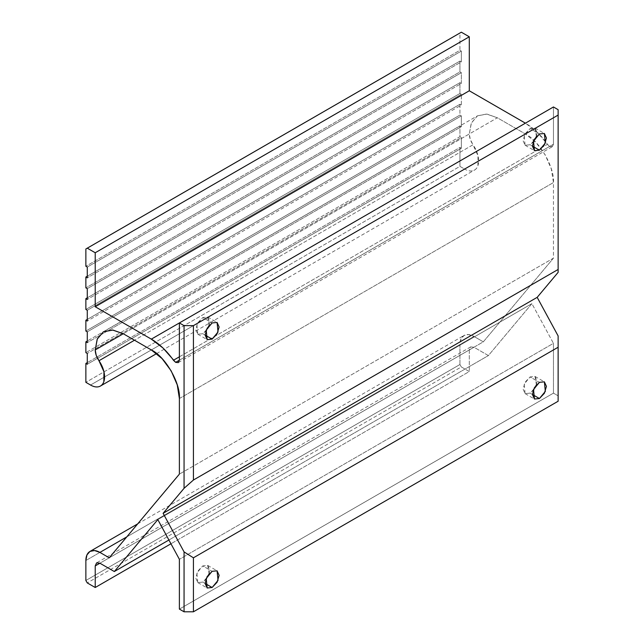 <?xml version="1.0" encoding="UTF-8"?>
<svg xmlns="http://www.w3.org/2000/svg" width="644" height="644" viewBox="0 0 644 644"><rect width="100%" height="100%" fill="white"/><g stroke="black" fill="none" stroke-linecap="round" stroke-linejoin="round"><path stroke-width="0.48" stroke-dasharray="3.22 2.42" d="M536.404 136.512L535.035 128.084L530.076 128.575L525.118 133.807L523.057 140.722L525.118 145.262L530.076 144.771L532.411 146.124L530.076 144.771L533.095 142.235M536.436 136.472L537.088 132.624L535.035 128.084L530.076 128.575L539.422 133.976L530.076 128.575L524.168 135.715L525.118 145.262L530.076 144.771L535.035 139.539M209.099 325.478L207.722 317.049L202.763 317.54L197.805 322.781L195.752 329.696L197.805 334.236L202.763 333.745L205.106 335.089L202.763 333.745L205.79 331.209M209.123 325.445L209.783 321.589L207.722 317.049L202.763 317.54L212.118 322.942L202.763 317.54L196.863 324.681L197.805 334.236L202.763 333.745L207.722 328.504M209.099 573.844L207.722 565.416L202.763 565.907L197.805 571.139L195.752 578.054L197.805 582.595L202.763 582.104L205.106 583.456L202.763 582.104L205.79 579.568M209.123 573.804L209.783 569.956L207.722 565.416L202.763 565.907L212.118 571.309L202.763 565.907L196.863 573.047L197.805 582.595L202.763 582.104L207.722 576.871M536.404 384.871L535.035 376.45L530.076 376.941L525.118 382.174L523.057 389.089L525.118 393.629L530.076 393.138L532.411 394.482L530.076 393.138L533.095 390.602M536.436 384.838L537.088 380.99L535.035 376.45L530.076 376.941L539.422 382.335L530.076 376.941L524.168 384.074L525.118 393.629L530.076 393.138L535.035 387.897M553.454 144.24L179.386 360.197L549.71 146.397L552.359 146.655L553.454 144.24L179.386 360.197L549.71 146.397L552.359 146.655L553.454 144.24L553.454 106.976L553.454 144.24M85.869 248.978L459.937 33.013L459.937 50.288L85.869 266.254L459.937 50.288L461.337 51.093L87.27 267.059L461.337 51.093L461.337 61.896L87.27 277.862L461.337 61.896L459.937 61.083L87.27 276.244L459.937 61.083L459.937 71.886L85.869 287.852L459.937 71.886L461.337 72.692L87.27 288.657L461.337 72.692L461.337 83.495L87.27 299.46L461.337 83.495L459.937 82.682L87.27 297.834L459.937 82.682L459.937 93.485L85.869 309.442L459.937 93.485L461.337 94.29L87.27 310.255L461.337 94.29L461.337 105.093L87.27 321.05L461.337 105.093L459.937 104.28L87.27 319.432L459.937 104.28L459.937 115.075L85.869 331.04L459.937 115.075L461.337 115.888L87.27 331.853L461.337 115.888L461.337 126.683L99.007 335.878L461.337 126.683L459.937 125.878L87.27 341.03L459.937 125.878L459.937 136.673L85.869 352.638L459.937 136.673L461.337 137.486L87.27 353.451L461.337 137.486L461.337 148.281L87.27 364.246L461.337 148.281L459.937 147.476L87.27 362.628L459.937 147.476L459.937 166.369L85.869 382.335L459.937 166.369L464.614 169.066L90.546 385.032L464.614 169.066A19.835 11.455 -120 0 0 475.055 169.718A19.835 11.455 -120 0 0 473.026 144.771L134.499 340.217L473.026 144.771L478.001 155.776L477.92 165.677C476.963 168.43 475.264 170.121 472.817 170.749C470.361 171.368 467.633 170.813 464.614 169.066L459.937 166.369L459.937 147.476L461.337 148.281L461.337 137.486L459.937 136.673L459.937 125.878L461.337 126.683L461.337 115.888L459.937 115.075L459.937 104.28L461.337 105.093L461.337 94.29L459.937 93.485L459.937 82.682L461.337 83.495L461.337 72.692L459.937 71.886L459.937 61.083L461.337 61.896L461.337 51.093L459.937 50.288L459.937 33.013L85.869 248.978M98.991 335.886L87.27 342.648L98.991 335.886M477.502 115.815L486.606 114.044L497.345 117.78L525.399 133.976L497.345 117.78L123.278 333.745L469.291 133.976C469.363 137.575 470.611 141.173 473.026 144.771L470.273 139.378L469.291 133.976L123.278 333.745L497.345 117.78L487.017 114.093L477.502 115.815L471.255 123.189L469.291 133.976L471.424 122.811L477.502 115.815L103.443 331.781M525.399 133.976L151.332 349.942L525.399 133.976C539.278 140.537 554.709 167.263 553.454 182.566L553.454 258.155L179.386 474.121L553.454 258.155L483.314 341.843L109.247 557.809L483.314 341.843L473.968 336.442L126.788 536.887L473.968 336.442A19.835 11.455 -120 0 0 464.042 335.46A19.835 11.455 -120 0 0 459.937 344.54L85.869 560.505L459.937 344.54L459.937 364.52L85.869 580.486L459.937 364.52L461.337 366.951L87.27 582.917L461.337 366.951L469.291 371.54L170.958 543.778L469.291 371.54L469.291 349.942L99.901 563.21L473.968 347.245L470.659 346.915L469.291 349.942L99.901 563.21L473.968 347.245L488.385 355.569L168.913 540.01L488.385 355.569L531.896 303.646L157.828 519.611L531.896 303.646L553.454 343.333L179.386 559.298L553.454 343.333L553.454 393.138L179.386 609.103L553.454 393.138L558.131 395.835L558.131 401.236L558.131 395.835L553.454 393.138L553.454 343.333L531.896 303.646L488.385 355.569L473.968 347.245L470.659 346.915L469.291 349.942L469.291 371.54L461.337 366.951L459.937 364.52L459.937 344.54L461.007 338.961L464.042 335.46L468.599 334.582L473.968 336.442L483.314 341.843L553.454 258.155L553.454 182.566L551.32 168.937L545.235 154.914L536.138 142.638L525.399 133.976M179.386 398.531L553.454 182.566L179.386 398.531M179.386 356.816L547.505 144.288L549.71 146.397A5.289 3.051 -120 0 1 547.505 144.288A52.905 30.542 -120 0 0 525.399 123.173L179.386 322.942L525.399 123.173L537.024 132.028L547.505 144.288L179.386 356.816M461.337 32.2L459.937 33.013L461.337 32.2M558.131 109.681L558.131 272.348L558.131 109.681M558.131 335.935L558.131 395.835L558.131 335.935M535.035 128.084L544.381 133.485M207.722 317.049L217.076 322.451M207.722 565.416L217.076 570.817M535.035 376.45L544.381 381.844M178.291 362.62L552.359 146.655M156.637 353.588L474.531 170.048M137.679 523.886L464.042 335.46M470.659 346.915L96.592 562.88M525.118 393.629L534.464 399.022M197.805 582.595L207.159 587.996M197.805 334.236L207.159 339.63M525.118 145.262L534.464 150.664"/><path stroke-width="0.97" d="M539.422 150.173L532.411 146.124L534.464 139.209L539.422 133.976L544.381 133.485L545.331 143.032L539.422 150.173L534.464 150.664L532.411 146.124L539.422 150.173L534.464 150.664L533.522 141.117L539.422 133.976L544.381 133.485L546.442 138.025L544.381 144.932L539.422 150.173M533.095 142.235L536.404 136.512M212.118 339.138L205.106 335.089L207.159 328.182L212.118 322.942L217.076 322.451L218.026 331.998L212.118 339.138L207.159 339.63L205.106 335.089L212.118 339.138L207.159 339.63L206.209 330.082L212.118 322.942L217.076 322.451L219.129 326.991L217.076 333.906L212.118 339.138M205.79 331.209L209.099 325.478M212.118 587.505L205.106 583.456L207.159 576.541L212.118 571.309L217.076 570.817L218.026 580.365L212.118 587.505L207.159 587.996L205.106 583.456L212.118 587.505L207.159 587.996L206.209 578.449L212.118 571.309L217.076 570.817L219.129 575.358L217.076 582.265L212.118 587.505M205.79 579.568L209.099 573.844M539.422 398.531L532.411 394.482L534.464 387.575L539.422 382.335L544.381 381.844L545.331 391.399L539.422 398.531L534.464 399.022L532.411 394.482L539.422 398.531L534.464 399.022L533.522 389.475L539.422 382.335L544.381 381.844L546.442 386.384L544.381 393.299L539.422 398.531M533.095 390.602L536.404 384.871M89.983 551.425L86.94 554.927L85.869 560.505L85.869 580.486L87.27 582.917L95.223 587.505L170.958 543.778L95.223 587.505L95.223 565.907L96.592 562.88L99.901 563.21L95.223 565.907L96.592 562.88L99.901 563.21L114.318 571.534L168.913 540.01L114.318 571.534L157.828 519.611L179.386 559.298L179.386 609.103L184.063 611.8L184.063 551.9L184.063 611.8L193.417 611.8L193.417 557.809L184.063 551.9L163.109 513.316L184.063 488.305L184.063 325.639L184.063 488.305L193.417 480.03L193.417 325.639L184.063 325.639L179.386 322.942L151.332 339.138L553.454 106.976L558.131 109.681L558.131 115.075L193.417 325.639L558.131 115.075L558.131 269.466L193.417 480.03L558.131 269.466L558.131 272.348L537.177 297.351L163.109 513.316L537.177 297.351L558.131 335.935L558.131 347.245L193.417 557.809L558.131 347.245L558.131 401.236L193.417 611.8L558.131 401.236L558.131 335.935L537.177 297.351L558.131 272.348L558.131 109.681L553.454 106.976L179.386 322.942L179.386 360.197L175.643 362.363L178.291 362.62L179.386 360.197L178.291 362.62L175.643 362.363L179.386 360.197L179.386 322.942L184.063 325.639L193.417 325.639L193.417 480.03L184.063 488.305L163.109 513.316L184.063 551.9L193.417 557.809L193.417 611.8L184.063 611.8L179.386 609.103L179.386 559.298L157.828 519.611L114.318 571.534L99.901 563.21L95.223 565.907L95.223 587.505L87.27 582.917L85.869 580.486L85.869 560.505A19.835 11.455 60 0 1 89.983 551.425A19.835 11.455 60 0 1 99.901 552.407L109.247 557.809L179.386 474.121L179.386 398.531L177.253 384.903L171.167 370.88L162.071 358.603L151.332 349.942L123.278 333.745L95.223 349.942L123.278 333.745L112.539 330.01L103.443 331.781L112.95 330.058L123.278 333.745L151.332 349.942C165.21 356.502 180.642 383.228 179.386 398.531L179.386 474.121L109.247 557.809L99.901 552.407L126.788 536.887L99.901 552.407L94.531 550.539L89.983 551.425L137.679 523.886M85.869 266.254L85.869 248.978L87.27 248.165L95.223 252.754L95.223 306.745L151.332 339.138A52.905 30.542 60 0 1 173.437 360.254L179.386 356.816L173.437 360.254L175.643 362.363L162.964 347.993L151.332 339.138L95.223 306.745L469.291 90.78L95.223 306.745L95.223 252.754L469.291 36.789L95.223 252.754L87.27 248.165L461.337 32.2L85.869 248.978L85.869 266.254L87.27 267.059L85.869 266.254M87.27 277.862L87.27 267.059L87.27 277.862L85.869 277.049L87.27 276.244L85.869 277.049L87.27 277.862M85.869 287.852L85.869 277.049L85.869 287.852L87.27 288.657L85.869 287.852M87.27 299.46L87.27 288.657L87.27 299.46L85.869 298.647L87.27 297.834L85.869 298.647L87.27 299.46M85.869 309.442L85.869 298.647L85.869 309.442L87.27 310.255L85.869 309.442M87.27 321.05L87.27 310.255L87.27 321.05L85.869 320.245L87.27 319.432L85.869 320.245L87.27 321.05M85.869 331.04L85.869 320.245L85.869 331.04L87.27 331.853L85.869 331.04M87.27 342.648L87.27 331.853L87.27 342.648L85.869 341.843L87.27 341.03L85.869 341.843L87.27 342.648M85.869 352.638L85.869 341.843L85.869 352.638L87.27 353.451L85.869 352.638M87.27 364.246L87.27 353.451L87.27 364.246L85.869 363.441L87.27 362.628L85.869 363.441L87.27 364.246M85.869 382.335L85.869 363.441L85.869 382.335L90.546 385.032L85.869 382.335M98.967 360.737A19.835 11.455 60 0 1 100.995 385.676A19.835 11.455 60 0 1 90.546 385.032C93.565 386.778 96.302 387.334 98.749 386.714C101.197 386.086 102.903 384.396 103.853 381.642L103.934 371.741L98.967 360.737C96.552 357.138 95.304 353.54 95.223 349.942L97.196 339.155L103.443 331.781L97.357 338.776L95.223 349.942L96.214 355.335L98.967 360.737L134.499 340.217L98.967 360.737M207.722 576.871L209.123 573.804M535.035 387.897L536.436 384.838M535.035 139.539L536.436 136.472M207.722 328.504L209.123 325.445M525.399 123.173L469.291 90.78L469.291 36.789L461.337 32.2L469.291 36.789L469.291 90.78L525.399 123.173M100.464 386.014L156.637 353.588"/></g></svg>
